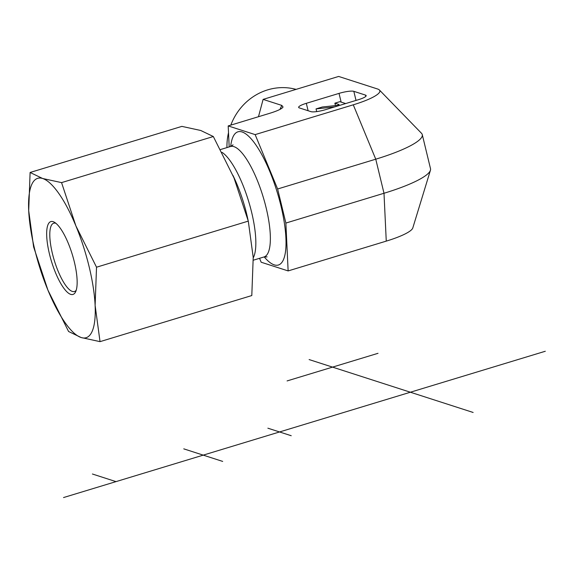<?xml version="1.0" encoding="UTF-8"?>
<svg xmlns="http://www.w3.org/2000/svg" width="574" height="574" viewBox="0 0 574 574"><rect width="100%" height="100%" fill="white"/><g stroke="black" fill="none" stroke-linecap="round" stroke-linejoin="round"><path stroke-width="0.86" d="M226.952 147.59A56.977 53.511 -72.1 0 1 228.509 132.716M230.813 125.125A56.977 53.511 -72.1 0 1 293.866 88.841L296.155 89.35M263.114 99.388L281.805 105.415L283.054 107.008C282.021 108.773 277.558 110.882 269.665 113.322L228.194 125.921L255.15 134.61L277.629 188.989L285.874 223.064L288.134 270.921L386.259 241.123L383.999 193.266L375.755 159.192L353.275 104.812A41.213 7.735 -13.6 0 0 379.414 90.003A41.213 7.735 -13.6 0 0 377.57 88.999L338.653 76.442L263.114 99.388L258.479 116.716M353.275 104.812L255.15 134.61M308.109 110.725L306.315 103.32L339.026 93.39L341.135 102.1M356.016 100.414L353.821 91.331A11.896 2.231 -13.6 0 0 339.026 93.39M353.821 91.331L365.495 95.097L365.803 96.375M306.315 103.32A11.896 2.231 -13.6 0 0 298.645 107.374A11.896 2.231 -13.6 0 0 299.305 107.89L310.979 111.657A11.896 2.231 -13.6 0 0 325.774 109.598L358.485 99.668A11.896 2.231 -13.6 0 0 366.155 95.614A11.896 2.231 -13.6 0 0 365.495 95.097M229.184 146.915L228.194 125.921M288.134 270.921L261.17 262.225L259.548 258.307M285.874 223.064L383.999 193.266A72.13 13.539 -13.6 0 0 430.435 170.256A72.13 13.539 -13.6 0 0 430.514 168.699L422.27 134.625A72.13 13.539 -13.6 0 1 375.755 159.192L277.629 188.989M334.635 106.907L316.044 108.902L322.323 106.994L338.007 105.315L339.091 104.54L334.879 103.184L339.83 101.677L345.663 103.557M316.697 111.6L316.044 108.902M335.46 105.587L334.879 103.184M386.259 241.123A41.213 7.735 -13.6 0 0 412.792 227.971L430.435 170.256M422.27 134.625A72.13 13.539 -13.6 0 0 421.495 133.276L379.414 90.003M76.22 290.229A35.696 10.275 73.1 0 1 74.462 291.513A35.696 10.275 73.1 0 1 58.103 271.136A35.696 10.275 73.1 0 1 53.719 223.2A35.696 10.275 73.1 0 1 55.893 223.293M55.52 272.715A38.078 10.963 -106.9 0 0 75.617 291.807A38.078 10.963 -106.9 0 0 72.396 254.834A38.078 10.963 -106.9 0 0 54.508 222.317A38.078 10.963 -106.9 0 0 46.673 234.809A38.078 10.963 -106.9 0 0 55.52 272.715M42.67 178.507A83.287 23.979 -106.9 0 0 28.7 210.651A83.287 23.979 -106.9 0 0 47.936 290.164A83.287 23.979 -106.9 0 0 81.149 337.534A83.287 23.979 -106.9 0 0 95.119 305.382A83.287 23.979 -106.9 0 0 75.883 225.869A83.287 23.979 -106.9 0 0 42.67 178.507L61.562 182.618L75.883 225.869L96.525 267.204L95.119 305.382L100.034 341.645L81.149 337.534L68.579 331.499L47.936 290.164L33.615 246.913L28.7 210.651L30.106 172.473L42.67 178.507M100.034 341.645L251.799 295.553L253.213 257.374L248.291 221.112L233.977 177.861L213.327 136.526L200.764 130.492L181.872 126.38L30.106 172.473M213.327 136.526L61.562 182.618M248.291 221.112L96.525 267.204M183.766 448.854L222.683 461.41M291.219 435.716L267.871 428.19M378.015 353.311L287.086 380.928M116.005 481.622L92.414 474.009M545.3 351.252L63.535 497.558M473.134 412.462L309.121 359.568M281.805 105.415L279.961 109.404M233.044 144.885L230.49 146.513A57.709 16.61 73.1 0 1 233.927 146.643A57.709 16.61 73.1 0 1 264.729 202.364A57.709 16.61 73.1 0 1 264.026 256.951L267.089 256.894M230.669 146.456A69.605 20.04 73.1 0 1 242.084 131.97A69.605 20.04 73.1 0 1 283.642 218.694A69.605 20.04 73.1 0 1 264.212 256.894M222.03 152.347A57.709 16.61 73.1 0 1 249.059 202.737A57.709 16.61 73.1 0 1 253.234 257.891M232.922 175.35A59.301 17.069 73.1 0 1 248.09 220.33M253.321 260.201L264.026 256.951M220.552 149.534L230.49 146.513"/></g></svg>
